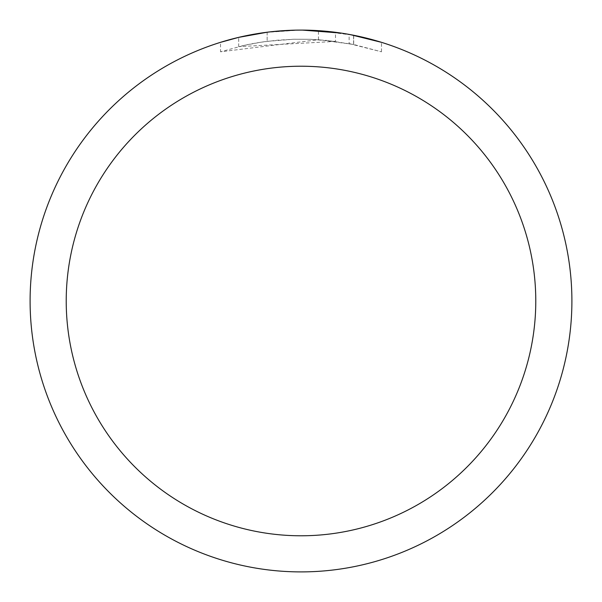 <?xml version="1.0" encoding="UTF-8"?>
<svg xmlns="http://www.w3.org/2000/svg" width="602" height="602" viewBox="0 0 602 602"><rect width="100%" height="100%" fill="white"/><g stroke="black" fill="none" stroke-linecap="round" stroke-linejoin="round"><path stroke-width="0.45" stroke-dasharray="3.01 2.26" d="M301 30.108A270.892 270.892 0 0 1 571.892 301A270.892 270.892 0 0 1 301 571.892A270.9 270.9 0 0 1 30.1 301A270.9 270.9 0 0 1 301 30.1A270.892 270.892 0 0 1 571.892 301A270.892 270.892 0 0 1 301 571.892A270.892 270.892 0 0 1 30.108 301A270.892 270.892 0 0 1 301 30.108A270.9 270.9 0 0 1 571.9 301A270.9 270.9 0 0 1 301 571.9A270.892 270.892 0 0 1 30.108 301A270.892 270.892 0 0 1 301 30.108A270.892 270.892 0 0 1 571.892 301A270.892 270.892 0 0 1 301 571.892A270.892 270.892 0 0 1 30.108 301A270.892 270.892 0 0 1 301 30.108A270.9 270.9 0 0 1 571.9 301A270.9 270.9 0 0 1 301 571.9A270.9 270.9 0 0 1 30.1 301A270.9 270.9 0 0 1 301 30.1M335.502 32.305L302.565 30.108L318.458 30.679L353.585 35.255L353.585 44.473L318.466 39.717L220.528 51.81L244.578 45.285L260.922 42.223L277.424 40.199L294.024 39.228L310.655 39.311L335.502 41.418L335.502 32.305M353.57 35.255L341.041 33.072M381.48 42.336L350.402 34.645M302.565 30.108L306.403 30.153M310.165 30.258L334.358 32.162M335.502 41.418L238.685 46.655A261.862 261.862 0 0 1 267.145 41.335L293.866 39.235L310.421 39.303L327.021 40.432L353.698 44.495L349.122 43.592L349.122 34.412M267.145 32.222L267.145 41.335L267.145 32.222A270.9 270.9 0 0 0 238.693 37.362L260.5 33.148M271.72 31.688L270.448 31.831M381.502 51.817L381.502 42.336L381.502 51.817M349.115 43.6L381.48 51.81L353.57 44.473M265.482 32.44L299.435 30.108L282.27 30.747L265.189 32.478L248.242 35.285L231.514 39.16L220.513 42.336L220.513 51.81M238.693 46.655L238.693 37.362L238.685 46.655M267.145 32.23L281.142 30.83M285.453 30.551L299.442 30.115M299.435 30.108L293.866 30.19M353.585 44.473L353.585 35.255M318.466 39.717L318.466 30.664M353.698 35.277L353.698 44.495"/><path stroke-width="0.9" d="M301 66.22A234.78 234.78 0 0 1 535.78 301A234.78 234.78 0 0 1 301 535.78A234.78 234.78 0 0 1 66.22 301A234.78 234.78 0 0 1 301 66.22M301 30.1A270.9 270.9 0 0 1 571.9 301A270.9 270.9 0 0 1 301 571.9A270.9 270.9 0 0 1 30.1 301A270.9 270.9 0 0 1 301 30.1M350.402 34.645L381.48 42.336M341.041 33.072L302.565 30.108M306.403 30.153L310.165 30.258M334.358 32.162L335.502 32.305M270.448 31.831L267.145 32.222M220.528 42.336L238.685 37.369L267.145 32.23M281.142 30.83L285.453 30.551M293.866 30.19L271.72 31.688M260.5 33.148L265.482 32.44"/></g></svg>
